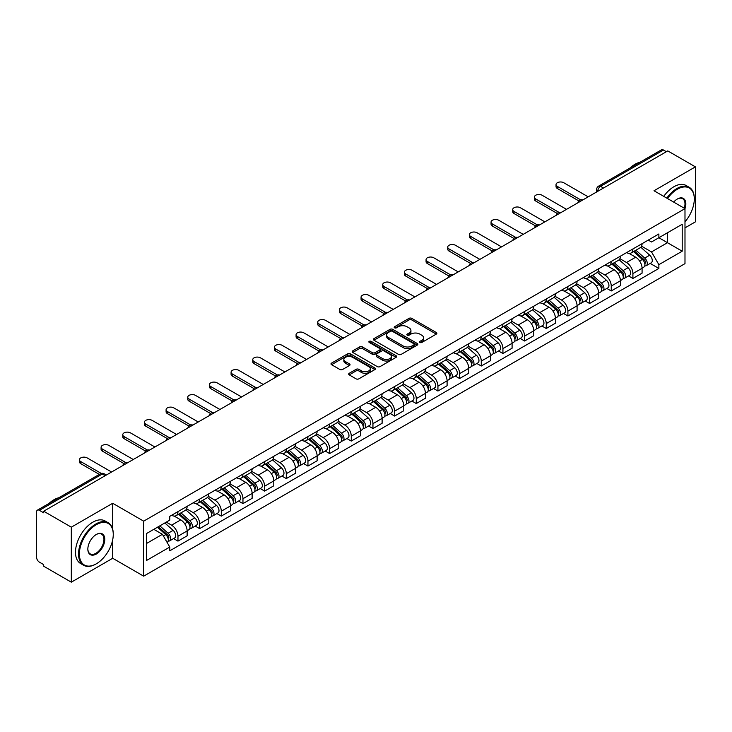 <?xml version="1.0" encoding="UTF-8"?>
<svg xmlns="http://www.w3.org/2000/svg" width="732" height="732" viewBox="0 0 732 732"><rect width="100%" height="100%" fill="white"/><g stroke="black" fill="none" stroke-linecap="round" stroke-linejoin="round"><path stroke-width="1.1" d="M419.921 342.466A1.345 0.778 0 0 0 421.833 342.466L436.309 334.103A1.931 1.116 0 0 0 436.876 333.316A1.931 1.116 0 0 0 436.309 332.529L411.777 318.365A1.931 1.116 0 0 0 409.051 318.365L394.566 326.728A1.345 0.778 0 0 0 394.173 327.277A1.345 0.778 0 0 0 394.566 327.826A1.345 0.778 0 0 0 396.479 327.826L398.345 326.747A6.167 3.559 0 0 1 407.074 326.747L409.115 327.927A6.167 3.559 0 0 1 410.927 330.443A6.167 3.559 0 0 1 409.115 332.969L407.248 334.048A1.345 0.778 0 0 0 406.846 334.597A1.345 0.778 0 0 0 407.248 335.146A1.345 0.778 0 0 0 409.151 335.146L411.027 334.067A6.167 3.559 0 0 1 419.747 334.067L421.797 335.247A6.167 3.559 0 0 1 423.599 337.763A6.167 3.559 0 0 1 421.797 340.288L419.921 341.368A1.345 0.778 0 0 0 419.528 341.917A1.345 0.778 0 0 0 419.921 342.466L419.921 341.368M349.21 373.302A1.931 1.116 0 0 0 348.642 374.089A1.931 1.116 0 0 0 349.21 374.875L356.091 378.847A1.931 1.116 0 0 0 358.817 378.847L374.903 369.559A1.931 1.116 0 0 0 375.47 368.772A1.931 1.116 0 0 0 374.903 367.986L350.372 353.821A1.931 1.116 0 0 0 347.645 353.821L331.559 363.109A1.931 1.116 0 0 0 330.992 363.896A1.931 1.116 0 0 0 331.559 364.682L339.877 369.477A1.931 1.116 0 0 0 342.594 369.477L349.484 365.506A1.931 1.116 0 0 0 350.042 364.719A1.931 1.116 0 0 0 349.484 363.932L345.358 361.553A5.161 2.974 0 0 1 343.848 359.449A5.161 2.974 0 0 1 347.032 356.694A5.161 2.974 0 0 1 352.65 357.344L368.8 366.668A5.161 2.974 0 0 1 370.319 368.772A5.161 2.974 0 0 1 367.135 371.527A5.161 2.974 0 0 1 361.507 370.877L358.817 369.321A1.931 1.116 0 0 0 356.091 369.321L349.21 373.302L349.21 374.875M143.673 521.157L112.701 503.277L71.315 527.168L43.682 511.22L667.767 150.902L695.4 166.859L654.015 190.75L684.987 208.629L143.673 521.157L143.673 576.157L684.987 263.63L684.987 208.629A11.977 6.917 -60 0 0 677.347 199.013L677.347 199.013A11.977 6.917 -60 0 0 673.669 202.096M398.483 354.37A1.931 1.116 0 0 0 401.209 354.37L417.295 345.083A1.931 1.116 0 0 0 417.862 344.296A1.931 1.116 0 0 0 417.295 343.509L392.764 329.345A1.931 1.116 0 0 0 390.037 329.345L373.951 338.632A1.931 1.116 0 0 0 373.384 339.419A1.931 1.116 0 0 0 373.951 340.206L398.483 354.37M369.788 342.759A1.345 0.778 0 0 1 371.151 342.951L371.151 341.35L396.103 355.752A1.931 1.116 0 0 1 396.662 356.539A1.931 1.116 0 0 1 396.103 357.326L380.018 366.613A1.931 1.116 0 0 1 377.291 366.613L352.751 352.44L352.751 350.866A1.931 1.116 0 0 0 352.193 351.653A1.931 1.116 0 0 0 352.751 352.44M352.751 350.866L359.641 346.895A1.931 1.116 0 0 1 362.367 346.895L372.313 352.641A1.931 1.116 0 0 0 375.04 352.641L379.606 350.006A1.931 1.116 0 0 0 380.173 349.219A1.931 1.116 0 0 0 379.606 348.432L369.248 342.448A1.345 0.778 0 0 1 368.855 341.899A1.345 0.778 0 0 1 369.687 341.176A1.345 0.778 0 0 1 371.151 341.35M71.315 527.168L71.315 582.169L43.682 566.22L43.682 564.61L39.382 562.13A3.925 2.269 -120 0 1 36.6 557.317L36.6 511.933A3.925 2.269 -120 0 1 37.414 510.14L100.321 473.824A3.925 2.269 60 0 1 102.288 474.016L39.382 510.332A3.925 2.269 -120 0 0 37.414 510.14M684.987 227.872L695.4 221.86L695.4 166.859M71.315 582.169L112.701 558.278L143.673 576.157M43.682 511.22L43.682 512.821L39.382 510.332M603.47 188.023L600.551 186.34A3.925 2.269 60 0 0 598.584 186.148L661.499 149.831A3.925 2.269 60 0 1 663.457 150.023L600.551 186.34A3.925 2.269 120 0 0 597.779 191.153L597.779 191.317M666.376 151.707L663.457 150.023M632.906 248.962A9.031 5.216 60 0 1 631.039 253.016L640.207 247.727A9.031 5.216 -120 0 0 642.074 243.665M619.903 258.689L626.519 262.513A9.031 5.216 60 0 1 632.906 273.576L642.074 268.287A9.031 5.216 -120 0 0 635.687 257.216L629.127 253.428M642.074 268.287L642.074 273.173L632.906 278.462L628.514 275.927M631.039 253.016A9.031 5.216 60 0 1 626.592 252.604M632.906 273.576L632.906 278.462M611.247 261.47A9.031 5.216 60 0 1 609.372 265.524L618.54 260.235A9.031 5.216 -120 0 0 620.407 256.173M606.846 288.435L611.247 290.97L620.407 285.681L620.407 280.786A9.031 5.216 -120 0 0 614.02 269.724L607.459 265.936M609.372 265.524A9.031 5.216 60 0 1 604.925 265.112M598.236 271.197L604.861 275.022A9.031 5.216 60 0 1 611.247 286.084L611.247 290.97M589.58 273.978A9.031 5.216 60 0 1 587.714 278.032L596.873 272.743A9.031 5.216 -120 0 0 598.749 268.681M585.188 300.943L589.58 303.478L598.749 298.189L598.749 293.294A9.031 5.216 -120 0 0 592.362 282.232L585.801 278.444M587.714 278.032A9.031 5.216 60 0 1 583.267 277.62M576.569 283.705L583.194 287.52A9.031 5.216 60 0 1 589.58 298.592L589.58 303.478M567.913 286.487A9.031 5.216 60 0 1 566.046 290.54L575.215 285.242A9.031 5.216 -120 0 0 577.081 281.189M563.521 313.452L567.913 315.986L577.081 310.697L577.081 305.802A9.031 5.216 -120 0 0 570.695 294.74L564.134 290.952M566.046 290.54A9.031 5.216 60 0 1 561.6 290.128M554.911 296.213L561.526 300.029A9.031 5.216 60 0 1 567.913 311.1L567.913 315.986M546.255 298.985A9.031 5.216 60 0 1 544.379 303.048L553.548 297.75A9.031 5.216 -120 0 0 555.414 293.697M541.863 325.96L546.255 328.494L555.423 323.205L555.423 318.31A9.031 5.216 -120 0 0 549.027 307.248L542.467 303.46M544.379 303.048A9.031 5.216 60 0 1 539.932 302.636M533.244 308.721L539.868 312.537A9.031 5.216 60 0 1 546.255 323.608L546.255 328.494M524.588 311.493A9.031 5.216 60 0 1 522.721 315.556L531.88 310.258A9.031 5.216 -120 0 0 533.756 306.205M520.196 338.468L524.588 341.002L533.756 335.714L533.756 330.818A9.031 5.216 -120 0 0 527.369 319.756L520.809 315.968M522.721 315.556A9.031 5.216 60 0 1 518.274 315.144M511.586 321.229L518.201 325.045A9.031 5.216 60 0 1 524.588 336.116L524.588 341.002M502.93 324.002A9.031 5.216 60 0 1 501.054 328.064L510.222 322.766A9.031 5.216 -120 0 0 512.089 318.713M498.529 350.976L502.93 353.51L512.089 348.222L512.089 343.326A9.031 5.216 -120 0 0 505.702 332.264L499.142 328.476M501.054 328.064A9.031 5.216 60 0 1 496.607 327.652M489.918 333.737L496.534 337.553A9.031 5.216 60 0 1 502.93 348.615L502.93 353.51M481.263 336.51A9.031 5.216 60 0 1 479.387 340.572L488.555 335.274A9.031 5.216 -120 0 0 490.431 331.221M476.871 363.484L481.263 366.018L490.431 360.73L490.431 355.834A9.031 5.216 -120 0 0 484.044 344.772L477.484 340.984M479.387 340.572A9.031 5.216 60 0 1 474.94 340.16M468.251 346.236L474.876 350.061A9.031 5.216 60 0 1 481.263 361.123L481.263 366.018M459.595 349.018A9.031 5.216 60 0 1 457.729 353.071L466.897 347.782A9.031 5.216 -120 0 0 468.764 343.729M455.203 375.992L459.595 378.526L468.764 373.238L468.764 368.342A9.031 5.216 -120 0 0 462.377 357.28L455.816 353.492M457.729 353.071A9.031 5.216 60 0 1 453.282 352.668M446.593 358.744L453.209 362.569A9.031 5.216 60 0 1 459.595 373.631L459.595 378.526M437.937 361.526A9.031 5.216 60 0 1 436.062 365.579L445.23 360.29A9.031 5.216 -120 0 0 447.096 356.237M433.536 388.491L437.937 391.034L447.096 385.737L447.096 380.85A9.031 5.216 -120 0 0 440.71 369.788L434.149 366M436.062 365.579A9.031 5.216 60 0 1 431.615 365.177M424.926 371.252L431.551 375.077A9.031 5.216 60 0 1 437.937 386.139L437.937 391.034M416.27 374.034A9.031 5.216 60 0 1 414.404 378.087L423.563 372.798A9.031 5.216 -120 0 0 425.438 368.745M411.878 400.999L416.27 403.542L425.438 398.245L425.438 393.358A9.031 5.216 -120 0 0 419.052 382.296L412.491 378.508M414.404 378.087A9.031 5.216 60 0 1 409.957 377.685M403.259 383.76L409.883 387.585A9.031 5.216 60 0 1 416.27 398.647L416.27 403.542M394.603 386.542A9.031 5.216 60 0 1 392.736 390.595L401.905 385.307A9.031 5.216 -120 0 0 403.771 381.253M390.211 413.507L394.603 416.05L403.771 410.753L403.771 405.867A9.031 5.216 -120 0 0 397.385 394.804L390.824 391.016M392.736 390.595A9.031 5.216 60 0 1 388.289 390.193M381.601 396.268L388.216 400.093A9.031 5.216 60 0 1 394.603 411.155L394.603 416.05M372.945 399.05A9.031 5.216 60 0 1 371.069 403.103L380.237 397.815A9.031 5.216 -120 0 0 382.104 393.761M368.553 426.015L372.945 428.559L382.113 423.261L382.113 418.375A9.031 5.216 -120 0 0 375.717 407.312L369.157 403.524M371.069 403.103A9.031 5.216 60 0 1 366.622 402.701M359.934 408.776L366.558 412.601A9.031 5.216 60 0 1 372.945 423.663L372.945 428.559M351.278 411.558A9.031 5.216 60 0 1 349.411 415.611L358.57 410.323A9.031 5.216 -120 0 0 360.446 406.269M346.886 438.523L351.278 441.057L360.446 435.769L360.446 430.883A9.031 5.216 -120 0 0 354.059 419.811L347.499 416.032M349.411 415.611A9.031 5.216 60 0 1 344.964 415.209M338.276 421.284L344.891 425.109A9.031 5.216 60 0 1 351.278 436.171L351.278 441.057M329.62 424.066A9.031 5.216 60 0 1 327.744 428.119L336.912 422.831A9.031 5.216 -120 0 0 338.779 418.777M325.218 451.031L329.62 453.565L338.779 448.277L338.779 443.391A9.031 5.216 -120 0 0 332.392 432.319L325.832 428.531M327.744 428.119A9.031 5.216 60 0 1 323.297 427.708M316.608 433.792L323.224 437.617A9.031 5.216 60 0 1 329.62 448.679L329.62 453.565M307.952 436.574A9.031 5.216 60 0 1 306.086 440.627L315.245 435.339A9.031 5.216 -120 0 0 317.121 431.276M303.56 463.539L307.952 466.074L317.121 460.785L317.121 455.899A9.031 5.216 -120 0 0 310.734 444.827L304.173 441.039M306.086 440.627A9.031 5.216 60 0 1 301.63 440.216M294.941 446.3L301.566 450.125A9.031 5.216 60 0 1 307.952 461.187L307.952 466.074M286.285 449.082A9.031 5.216 60 0 1 284.419 453.135L293.587 447.847A9.031 5.216 -120 0 0 295.453 443.784M281.893 476.047L286.285 478.582L295.453 473.293L295.453 468.398A9.031 5.216 -120 0 0 289.067 457.335L282.506 453.547M284.419 453.135A9.031 5.216 60 0 1 279.972 452.724M273.283 458.808L279.899 462.633A9.031 5.216 60 0 1 286.285 473.696L286.285 478.582M264.627 461.59A9.031 5.216 60 0 1 262.751 465.644L271.92 460.355A9.031 5.216 -120 0 0 273.786 456.292M260.226 488.555L264.627 491.09L273.786 485.801L273.786 480.906A9.031 5.216 -120 0 0 267.4 469.843L260.839 466.055M262.751 465.644A9.031 5.216 60 0 1 258.305 465.232M251.616 471.317L258.24 475.132A9.031 5.216 60 0 1 264.627 486.204L264.627 491.09M242.96 474.098A9.031 5.216 60 0 1 241.093 478.152L250.252 472.854A9.031 5.216 -120 0 0 252.128 468.8M238.568 501.063L242.96 503.598L252.128 498.309L252.128 493.414A9.031 5.216 -120 0 0 245.742 482.351L239.181 478.563M241.093 478.152A9.031 5.216 60 0 1 236.646 477.74M229.958 483.825L236.573 487.64A9.031 5.216 60 0 1 242.96 498.712L242.96 503.598M221.293 486.606A9.031 5.216 60 0 1 219.426 490.66L228.594 485.362A9.031 5.216 -120 0 0 230.461 481.308M216.901 513.571L221.293 516.106L230.461 510.817L230.461 505.922A9.031 5.216 -120 0 0 224.074 494.859L217.514 491.071M219.426 490.66A9.031 5.216 60 0 1 214.979 490.248M208.291 496.333L214.906 500.148A9.031 5.216 60 0 1 221.293 511.22L221.293 516.106M199.635 499.105A9.031 5.216 60 0 1 197.759 503.168L206.927 497.87A9.031 5.216 -120 0 0 208.803 493.816M195.243 526.079L199.635 528.614L208.803 523.325L208.803 518.43A9.031 5.216 -120 0 0 202.407 507.368L195.847 503.579M197.759 503.168A9.031 5.216 60 0 1 193.312 502.756M186.623 508.841L193.248 512.656A9.031 5.216 60 0 1 199.635 523.728L199.635 528.614M177.968 511.613A9.031 5.216 60 0 1 176.101 515.676L185.26 510.378A9.031 5.216 -120 0 0 187.136 506.324M173.576 538.587L177.968 541.122L187.136 535.833L187.136 530.938A9.031 5.216 -120 0 0 180.749 519.876L174.189 516.087M176.101 515.676A9.031 5.216 60 0 1 171.654 515.264M166.301 522.117L171.581 525.164A9.031 5.216 60 0 1 177.968 536.227L177.968 541.122M648.25 240.105L651.517 241.981L682.206 224.267L667.483 232.767L667.483 242.704L651.517 251.927L641.561 246.181M146.446 543.528L162.412 534.305L169.778 547.051L146.446 560.52L146.446 533.582L169.778 520.113L169.778 516.344L658.873 233.965L658.873 237.735L682.206 251.204L658.873 264.673L651.517 251.927M682.206 224.267L682.206 251.204M169.778 547.051L169.778 550.821L658.873 268.443L658.873 264.673M112.701 503.277L112.701 529.273M112.701 539.759L112.701 558.278M162.412 534.305L153.802 529.337M650.181 263.419L658.873 268.443M420.461 342.658L421.797 341.89A6.167 3.559 0 0 0 423.599 339.373L423.599 337.763M410.927 330.443L410.927 332.053A6.167 3.559 0 0 1 409.115 334.57L407.779 335.338M436.29 334.121L411.777 319.966A1.931 1.116 0 0 0 409.051 319.966L395.106 328.018M417.295 343.509L417.295 345.083L392.764 330.946A1.931 1.116 0 0 0 390.037 330.946L373.979 340.224M413.891 344.845A1.345 0.778 0 0 0 414.285 344.296A1.345 0.778 0 0 0 413.891 343.747L392.352 331.312A1.345 0.778 0 0 0 390.44 331.312L388.463 332.456A6.167 3.559 0 0 0 386.661 334.972A6.167 3.559 0 0 0 388.463 337.489L403.186 345.989A6.167 3.559 0 0 0 411.915 345.989L413.891 344.845L413.891 346.456A1.345 0.778 0 0 0 414.285 345.897L414.285 344.296M386.661 334.972L386.661 336.574A6.167 3.559 0 0 0 388.463 339.09L388.463 337.489M413.891 346.456L411.915 347.59A6.167 3.559 0 0 1 403.186 347.59L388.463 339.09M352.778 352.458L359.641 348.496L359.641 346.895M380.173 349.219L380.173 350.82A1.931 1.116 0 0 1 379.606 351.607L375.04 354.242A1.931 1.116 0 0 1 372.313 354.242L362.367 348.496A1.931 1.116 0 0 0 359.641 348.496M371.151 342.951L396.076 357.335M382.644 358.598A5.161 2.974 0 0 0 388.262 359.247A5.161 2.974 0 0 0 391.446 356.493A5.161 2.974 0 0 0 389.936 354.389L384.245 351.104A1.931 1.116 0 0 0 381.518 351.104L376.953 353.739A1.931 1.116 0 0 0 376.385 354.526A1.931 1.116 0 0 0 376.953 355.313L382.644 358.598L382.644 360.208A5.161 2.974 0 0 0 388.262 360.849A5.161 2.974 0 0 0 391.446 358.104L391.446 356.493M376.385 354.526L376.385 356.136A1.931 1.116 0 0 0 376.953 356.923L376.953 355.313M382.644 360.208L376.953 356.923M370.319 368.772L370.319 370.374A5.161 2.974 0 0 1 367.135 373.128A5.161 2.974 0 0 1 361.507 372.478L358.817 370.932A1.931 1.116 0 0 0 356.091 370.932L349.237 374.885M343.848 359.449L343.848 361.05A5.161 2.974 0 0 0 345.358 363.154L345.358 361.553M349.457 365.524L345.358 363.154M374.875 369.578L350.372 355.423A1.931 1.116 0 0 0 347.645 355.423L331.587 364.692M633.537 251.57L642.367 259.448A4.914 2.837 60 0 1 643.904 267.043L642.074 268.104M633.766 251.781L637.92 254.178M634.424 251.058L644.252 259.823A2.361 1.363 60 0 1 644.993 263.465A2.361 1.363 60 0 1 644.773 263.557M635.898 250.207L644.727 258.085A4.914 2.837 60 0 1 646.264 265.679A4.914 2.837 60 0 1 644.782 265.835M640.82 247.251L649.723 255.203A4.914 2.837 60 0 1 651.26 262.797L646.264 265.679M578.856 200.916L557.363 188.508A4.52 2.608 180 0 1 556.036 186.66L556.036 184.583A4.52 2.608 -0 0 0 557.363 186.422L580.65 199.863M588.189 196.844L563.75 182.735A4.52 2.608 -0 0 0 558.827 182.167A4.52 2.608 -0 0 0 556.036 184.583M611.87 264.078L620.699 271.956A4.914 2.837 60 0 1 622.237 279.551L620.407 280.612M612.108 264.289L616.262 266.686M612.757 263.566L622.584 272.331A2.361 1.363 60 0 1 623.325 275.973A2.361 1.363 60 0 1 623.106 276.065M614.23 262.715L623.06 270.593A4.914 2.837 60 0 1 624.597 278.187A4.914 2.837 60 0 1 623.115 278.343M619.153 259.759L628.056 267.711A4.914 2.837 60 0 1 629.602 275.305L624.597 278.187M590.212 276.586L599.032 284.464A4.914 2.837 60 0 1 600.579 292.059L598.749 293.111M590.44 276.797L594.594 279.194M591.099 276.074L600.917 284.84A2.361 1.363 60 0 1 601.658 288.481A2.361 1.363 60 0 1 601.448 288.573M592.572 275.223L601.393 283.101A4.914 2.837 60 0 1 602.939 290.695A4.914 2.837 60 0 1 601.457 290.851M597.486 272.267L606.398 280.219A4.914 2.837 60 0 1 607.935 287.804L602.939 290.695M568.544 289.094L577.374 296.972A4.914 2.837 60 0 1 578.911 304.567L577.081 305.619M568.773 289.305L572.936 291.702M569.432 288.582L579.259 297.348A2.361 1.363 60 0 1 580 300.989A2.361 1.363 60 0 1 579.781 301.081M570.905 287.731L579.735 295.609A4.914 2.837 60 0 1 581.272 303.204A4.914 2.837 60 0 1 579.79 303.359M575.828 284.775L584.731 292.727A4.914 2.837 60 0 1 586.277 300.312L581.272 303.204M557.189 213.424L535.696 201.016A4.52 2.608 180 0 1 534.378 199.168L534.378 197.082A4.52 2.608 -0 0 0 535.696 198.93L558.983 212.371M566.531 209.352L542.092 195.243A4.52 2.608 -0 0 0 537.169 194.675A4.52 2.608 -0 0 0 534.378 197.082M535.531 225.932L514.038 213.524A4.52 2.608 180 0 1 512.711 211.676L512.711 209.59A4.52 2.608 -0 0 0 514.038 211.438L537.325 224.88M544.864 221.86L520.425 207.751A4.52 2.608 -0 0 0 515.502 207.183A4.52 2.608 -0 0 0 512.711 209.59M513.864 238.44L492.371 226.032A4.52 2.608 180 0 1 491.053 224.184L491.053 222.098A4.52 2.608 -0 0 0 492.371 223.946L515.657 237.388M523.197 234.368L498.757 220.259A4.52 2.608 -0 0 0 493.835 219.691A4.52 2.608 -0 0 0 491.053 222.098M684.987 221.842A23.964 13.835 120 0 0 694.293 199.013A23.964 13.835 120 0 0 677.347 189.231A23.964 13.835 120 0 0 667.511 198.546M666.797 198.134A24.549 14.173 -60 0 1 676.926 188.508A24.549 14.173 -60 0 1 689.205 187.291A24.549 14.173 -60 0 1 694.293 198.528A24.549 14.173 -60 0 1 694.284 198.775M684.246 208.208A11.392 6.579 120 0 0 682.627 198.683A11.392 6.579 120 0 0 677.137 199.131M630.032 167.994A24.549 14.173 -60 0 1 634.992 164.297A24.549 14.173 -60 0 1 639.951 162.266M663.741 196.368A24.549 14.173 -60 0 1 673.879 186.742A24.549 14.173 -60 0 1 686.149 185.525L689.205 187.291M95.901 564.052L96.313 563.814A23.964 13.835 120 0 0 113.259 534.47A23.964 13.835 120 0 0 96.313 524.688A23.964 13.835 120 0 0 79.376 554.033A23.964 13.835 120 0 0 96.313 563.814L95.901 564.052A24.549 14.173 -60 0 1 83.622 565.269A24.549 14.173 -60 0 1 79.861 545.596A24.549 14.173 -60 0 1 95.901 523.966A24.549 14.173 -60 0 1 108.171 522.749A24.549 14.173 -60 0 1 113.259 533.985A24.549 14.173 -60 0 1 113.259 534.232M96.313 534.47L96.313 534.47A11.977 6.917 -60 0 1 104.786 539.356A11.977 6.917 -60 0 1 96.313 554.033A11.977 6.917 -60 0 1 87.84 549.137A11.977 6.917 -60 0 1 96.313 534.47L96.313 534.47M87.849 548.89A11.392 6.579 120 0 0 90.201 553.877A11.392 6.579 120 0 0 95.901 553.31A11.392 6.579 120 0 0 103.34 543.272A11.392 6.579 120 0 0 101.592 534.14A11.392 6.579 120 0 0 96.102 534.589M48.998 503.451A24.549 14.173 -60 0 1 53.958 499.755A24.549 14.173 -60 0 1 58.917 497.723M83.622 565.269L80.566 563.503A24.549 14.173 -60 0 1 76.805 543.83A24.549 14.173 -60 0 1 92.845 522.2A24.549 14.173 -60 0 1 105.115 520.983L108.171 522.749M546.877 301.602L555.707 309.48A4.914 2.837 60 0 1 557.253 317.075L555.414 318.127M547.115 301.813L551.269 304.21M547.774 301.09L557.592 309.856A2.361 1.363 60 0 1 558.333 313.497A2.361 1.363 60 0 1 558.123 313.58M549.238 300.239L558.068 308.117A4.914 2.837 60 0 1 559.614 315.712A4.914 2.837 60 0 1 558.123 315.867M554.161 297.284L563.064 305.235A4.914 2.837 60 0 1 564.61 312.82L559.614 315.712M525.219 314.11L534.04 321.988A4.914 2.837 60 0 1 535.586 329.583L533.756 330.635M525.448 314.321L529.602 316.718M526.107 313.598L535.934 322.364A2.361 1.363 60 0 1 536.666 326.005A2.361 1.363 60 0 1 536.455 326.088M527.58 312.747L536.4 320.625A4.914 2.837 60 0 1 537.947 328.22A4.914 2.837 60 0 1 536.464 328.375M532.503 309.792L541.406 317.743A4.914 2.837 60 0 1 542.943 325.328L537.947 328.22M492.197 250.948L470.713 238.541A4.52 2.608 180 0 1 469.386 236.692L469.386 234.606A4.52 2.608 -0 0 0 470.713 236.454L493.99 249.896M501.539 246.876L477.099 232.767A4.52 2.608 -0 0 0 472.177 232.2A4.52 2.608 -0 0 0 469.386 234.606M470.539 263.456L449.045 251.049A4.52 2.608 180 0 1 447.719 249.2L447.719 247.114A4.52 2.608 -0 0 0 449.045 248.962L472.332 262.404M479.872 259.384L455.432 245.275A4.52 2.608 -0 0 0 450.509 244.708A4.52 2.608 -0 0 0 447.719 247.114M503.552 326.618L512.382 334.497A4.914 2.837 60 0 1 513.919 342.091L512.089 343.143M503.79 326.829L507.944 329.226M504.439 326.106L514.267 334.872A2.361 1.363 60 0 1 515.008 338.513A2.361 1.363 60 0 1 514.788 338.596M505.913 325.255L514.742 333.133A4.914 2.837 60 0 1 516.28 340.728A4.914 2.837 60 0 1 514.797 340.883M510.835 322.3L519.738 330.242A4.914 2.837 60 0 1 521.285 337.836L516.28 340.728M481.885 339.126L490.714 347.005A4.914 2.837 60 0 1 492.261 354.599L490.422 355.651M482.123 339.337L486.277 341.734M482.781 338.614L492.599 347.38A2.361 1.363 60 0 1 493.341 351.021A2.361 1.363 60 0 1 493.13 351.104M484.245 337.763L493.075 345.641A4.914 2.837 60 0 1 494.622 353.236A4.914 2.837 60 0 1 493.139 353.391M489.168 334.808L498.08 342.75A4.914 2.837 60 0 1 499.617 350.344L494.622 353.236M460.227 351.635L469.056 359.513A4.914 2.837 60 0 1 470.594 367.098L468.764 368.159M460.455 351.845L464.61 354.242M461.114 351.122L470.941 359.888A2.361 1.363 60 0 1 471.683 363.53A2.361 1.363 60 0 1 471.463 363.612M462.587 350.271L471.417 358.149A4.914 2.837 60 0 1 472.954 365.744A4.914 2.837 60 0 1 471.472 365.899M467.51 347.316L476.413 355.258A4.914 2.837 60 0 1 477.95 362.852L472.954 365.744M438.56 364.143L447.389 372.021A4.914 2.837 60 0 1 448.926 379.606L447.096 380.667M438.797 364.353L442.952 366.75M439.456 363.63L449.274 372.396A2.361 1.363 60 0 1 450.015 376.038A2.361 1.363 60 0 1 449.796 376.12M440.92 362.779L449.75 370.657A4.914 2.837 60 0 1 451.287 378.243A4.914 2.837 60 0 1 449.805 378.407M445.843 359.824L454.746 367.766A4.914 2.837 60 0 1 456.292 375.36L451.287 378.243M416.901 376.651L425.722 384.529A4.914 2.837 60 0 1 427.268 392.114L425.438 393.175M417.13 376.861L421.284 379.258M417.789 376.138L427.607 384.895A2.361 1.363 60 0 1 428.348 388.546A2.361 1.363 60 0 1 428.138 388.628M419.262 375.287L428.083 383.165A4.914 2.837 60 0 1 429.629 390.751A4.914 2.837 60 0 1 428.147 390.915M424.185 372.332L433.088 380.274A4.914 2.837 60 0 1 434.625 387.868L429.629 390.751M395.234 389.159L404.064 397.037A4.914 2.837 60 0 1 405.601 404.622L403.771 405.684M395.463 389.36L399.626 391.766M396.122 388.637L405.949 397.403A2.361 1.363 60 0 1 406.69 401.054A2.361 1.363 60 0 1 406.47 401.136M397.595 387.795L406.425 395.673A4.914 2.837 60 0 1 407.962 403.259A4.914 2.837 60 0 1 406.48 403.423M402.518 384.84L411.421 392.782A4.914 2.837 60 0 1 412.967 400.377L407.962 403.259M373.567 401.667L382.397 409.536A4.914 2.837 60 0 1 383.943 417.13L382.104 418.192M373.805 401.868L377.959 404.274M374.464 401.145L384.282 409.911A2.361 1.363 60 0 1 385.023 413.562A2.361 1.363 60 0 1 384.812 413.644M375.928 400.303L384.757 408.182A4.914 2.837 60 0 1 386.304 415.767A4.914 2.837 60 0 1 384.812 415.922M380.85 397.348L389.753 405.29A4.914 2.837 60 0 1 391.3 412.885L386.304 415.767M351.909 414.175L360.73 422.044A4.914 2.837 60 0 1 362.276 429.638L360.446 430.7M352.138 414.376L356.292 416.783M352.797 413.653L362.624 422.419A2.361 1.363 60 0 1 363.356 426.07A2.361 1.363 60 0 1 363.145 426.152M354.27 412.811L363.09 420.68A4.914 2.837 60 0 1 364.637 428.275A4.914 2.837 60 0 1 363.154 428.43M359.192 409.856L368.095 417.798A4.914 2.837 60 0 1 369.633 425.393L364.637 428.275M448.872 275.964L427.378 263.547A4.52 2.608 180 0 1 426.061 261.708L426.061 259.622A4.52 2.608 -0 0 0 427.378 261.47L450.665 274.912M458.214 271.892L433.765 257.783A4.52 2.608 -0 0 0 428.842 257.216A4.52 2.608 -0 0 0 426.061 259.622M427.214 288.472L405.72 276.055A4.52 2.608 180 0 1 404.393 274.216L404.393 272.13A4.52 2.608 -0 0 0 405.72 273.978L429.007 287.42M436.547 284.4L412.107 270.291A4.52 2.608 -0 0 0 407.184 269.724A4.52 2.608 -0 0 0 404.393 272.13M405.546 300.971L384.053 288.564A4.52 2.608 180 0 1 382.726 286.724L382.726 284.638A4.52 2.608 -0 0 0 384.053 286.487L407.34 299.928M414.879 296.908L390.44 282.79A4.52 2.608 -0 0 0 385.517 282.232A4.52 2.608 -0 0 0 382.726 284.638M383.879 313.479L362.386 301.072A4.52 2.608 180 0 1 361.068 299.232L361.068 297.146A4.52 2.608 -0 0 0 362.386 298.985L385.673 312.436M393.221 309.416L368.782 295.298A4.52 2.608 -0 0 0 363.859 294.74A4.52 2.608 -0 0 0 361.068 297.146M362.221 325.987L340.728 313.58A4.52 2.608 180 0 1 339.401 311.74L339.401 309.654A4.52 2.608 -0 0 0 340.728 311.493L364.014 324.944M371.554 321.924L347.114 307.806A4.52 2.608 -0 0 0 342.192 307.248A4.52 2.608 -0 0 0 339.401 309.654M340.554 338.495L319.06 326.088A4.52 2.608 180 0 1 317.743 324.249L317.743 322.162A4.52 2.608 -0 0 0 319.06 324.002L342.347 337.452M349.887 334.423L325.447 320.314A4.52 2.608 -0 0 0 320.525 319.747A4.52 2.608 -0 0 0 317.743 322.162M318.887 351.003L297.402 338.596A4.52 2.608 180 0 1 296.076 336.757L296.076 334.67A4.52 2.608 -0 0 0 297.402 336.51L320.68 349.96M328.229 346.931L303.789 332.822A4.52 2.608 -0 0 0 298.866 332.255A4.52 2.608 -0 0 0 296.076 334.67M297.229 363.511L275.735 351.104A4.52 2.608 180 0 1 274.409 349.265L274.409 347.178A4.52 2.608 -0 0 0 275.735 349.018L299.022 362.459M306.562 359.439L282.122 345.33A4.52 2.608 -0 0 0 277.199 344.763A4.52 2.608 -0 0 0 274.409 347.178M330.242 426.674L339.072 434.552A4.914 2.837 60 0 1 340.609 442.146L338.779 443.208M330.48 426.884L334.634 429.281M331.129 426.161L340.956 434.927A2.361 1.363 60 0 1 341.698 438.569A2.361 1.363 60 0 1 341.478 438.66M332.603 425.31L341.432 433.188A4.914 2.837 60 0 1 342.969 440.783A4.914 2.837 60 0 1 341.487 440.938M337.525 422.364L346.428 430.306A4.914 2.837 60 0 1 347.975 437.901L342.969 440.783M308.575 439.182L317.404 447.06A4.914 2.837 60 0 1 318.951 454.654L317.112 455.716M308.812 439.392L312.967 441.789M309.471 438.669L319.289 447.435A2.361 1.363 60 0 1 320.03 451.077A2.361 1.363 60 0 1 319.82 451.168M310.935 437.818L319.765 445.697A4.914 2.837 60 0 1 321.311 453.291A4.914 2.837 60 0 1 319.829 453.447M315.858 434.863L324.77 442.814A4.914 2.837 60 0 1 326.307 450.409L321.311 453.291M286.917 451.69L295.746 459.568A4.914 2.837 60 0 1 297.284 467.162L295.453 468.224M287.145 451.9L291.309 454.298M287.804 451.177L297.631 459.943A2.361 1.363 60 0 1 298.372 463.585A2.361 1.363 60 0 1 298.153 463.676M289.277 450.326L298.107 458.205A4.914 2.837 60 0 1 299.644 465.799A4.914 2.837 60 0 1 298.162 465.955M294.2 447.371L303.103 455.322A4.914 2.837 60 0 1 304.64 462.917L299.644 465.799M265.249 464.198L274.079 472.076A4.914 2.837 60 0 1 275.616 479.67L273.786 480.723M265.487 464.408L269.641 466.806M266.146 463.685L275.964 472.451A2.361 1.363 60 0 1 276.705 476.093A2.361 1.363 60 0 1 276.486 476.184M267.61 462.834L276.44 470.713A4.914 2.837 60 0 1 277.977 478.307A4.914 2.837 60 0 1 276.495 478.463M272.533 459.879L281.436 467.83A4.914 2.837 60 0 1 282.982 475.416L277.977 478.307M243.591 476.706L252.412 484.584A4.914 2.837 60 0 1 253.958 492.178L252.128 493.231M243.82 476.916L247.974 479.314M244.479 476.193L254.297 484.959A2.361 1.363 60 0 1 255.038 488.601A2.361 1.363 60 0 1 254.828 488.692M245.952 475.343L254.773 483.221A4.914 2.837 60 0 1 256.319 490.815A4.914 2.837 60 0 1 254.837 490.971M250.875 472.387L259.778 480.338A4.914 2.837 60 0 1 261.315 487.924L256.319 490.815M221.924 489.214L230.754 497.092A4.914 2.837 60 0 1 232.291 504.687L230.461 505.739M222.162 489.424L226.316 491.822M222.812 488.702L232.639 497.467A2.361 1.363 60 0 1 233.38 501.109A2.361 1.363 60 0 1 233.16 501.191M224.285 487.851L233.115 495.729A4.914 2.837 60 0 1 234.652 503.323A4.914 2.837 60 0 1 233.169 503.479M229.208 484.895L238.11 492.846A4.914 2.837 60 0 1 239.657 500.432L234.652 503.323M275.561 376.019L254.068 363.612A4.52 2.608 180 0 1 252.75 361.764L252.75 359.687A4.52 2.608 -0 0 0 254.068 361.526L277.355 374.967M284.904 371.947L260.455 357.838A4.52 2.608 -0 0 0 255.532 357.271A4.52 2.608 -0 0 0 252.75 359.687M253.903 388.527L232.41 376.12A4.52 2.608 180 0 1 231.083 374.272L231.083 372.195A4.52 2.608 -0 0 0 232.41 374.034L255.697 387.475M263.236 384.456L238.797 370.346A4.52 2.608 -0 0 0 233.874 369.779A4.52 2.608 -0 0 0 231.083 372.195M232.236 401.035L210.743 388.628A4.52 2.608 180 0 1 209.416 386.78L209.416 384.693A4.52 2.608 -0 0 0 210.743 386.542L234.03 399.983M241.569 396.964L217.13 382.854A4.52 2.608 -0 0 0 212.207 382.287A4.52 2.608 -0 0 0 209.416 384.693M210.569 413.543L189.076 401.136A4.52 2.608 180 0 1 187.758 399.288L187.758 397.202A4.52 2.608 -0 0 0 189.076 399.05L212.362 412.491M219.911 409.472L195.471 395.362A4.52 2.608 -0 0 0 190.549 394.795A4.52 2.608 -0 0 0 187.758 397.202M188.911 426.051L167.418 413.644A4.52 2.608 180 0 1 166.091 411.796L166.091 409.71A4.52 2.608 -0 0 0 167.418 411.558L190.704 424.999M198.244 421.98L173.804 407.87A4.52 2.608 -0 0 0 168.882 407.303A4.52 2.608 -0 0 0 166.091 409.71M167.244 438.56L145.75 426.152A4.52 2.608 180 0 1 144.433 424.304L144.433 422.218A4.52 2.608 -0 0 0 145.75 424.066L169.037 437.507M176.577 434.488L152.137 420.378A4.52 2.608 -0 0 0 147.214 419.811A4.52 2.608 -0 0 0 144.433 422.218M200.257 501.722L209.087 509.6A4.914 2.837 60 0 1 210.633 517.195L208.794 518.247M200.495 501.932L204.649 504.33M201.154 501.21L210.972 509.975A2.361 1.363 60 0 1 211.713 513.617A2.361 1.363 60 0 1 211.502 513.699M202.618 500.359L211.447 508.237A4.914 2.837 60 0 1 212.994 515.831A4.914 2.837 60 0 1 211.511 515.987M207.54 497.403L216.443 505.354A4.914 2.837 60 0 1 217.99 512.94L212.994 515.831M145.577 451.068L124.092 438.66A4.52 2.608 180 0 1 122.766 436.812L122.766 434.726A4.52 2.608 -0 0 0 124.092 436.574L147.37 450.015M154.919 446.996L130.479 432.887A4.52 2.608 -0 0 0 125.556 432.319A4.52 2.608 -0 0 0 122.766 434.726M178.599 514.23L187.419 522.108A4.914 2.837 60 0 1 188.966 529.703L187.136 530.755M178.828 514.44L182.982 516.838M179.486 513.718L189.314 522.483A2.361 1.363 60 0 1 190.046 526.125A2.361 1.363 60 0 1 189.835 526.207M180.96 512.867L189.789 520.745A4.914 2.837 60 0 1 191.327 528.339A4.914 2.837 60 0 1 189.844 528.495M185.882 509.911L194.785 517.853A4.914 2.837 60 0 1 196.322 525.448L191.327 528.339M123.918 463.576L102.425 451.168A4.52 2.608 180 0 1 101.098 449.32L101.098 447.234A4.52 2.608 -0 0 0 102.425 449.082L125.712 462.523M133.251 459.504L108.812 445.395A4.52 2.608 -0 0 0 103.889 444.827A4.52 2.608 -0 0 0 101.098 447.234M157.471 527.223L165.761 534.616A4.914 2.837 60 0 1 167.299 542.211L167.061 542.348M157.554 527.168L161.324 529.346M158.359 526.701L167.646 534.991A2.361 1.363 60 0 1 168.387 538.633A2.361 1.363 60 0 1 168.168 538.715M159.832 525.86L168.122 533.253A4.914 2.837 60 0 1 169.659 540.847A4.914 2.837 60 0 1 168.177 541.003M164.828 522.968L173.118 530.361A4.914 2.837 60 0 1 174.664 537.956L169.659 540.847M99.332 474.391L80.758 463.667A4.52 2.608 180 0 1 79.44 461.828L79.44 459.742A4.52 2.608 -0 0 0 80.758 461.59L101.272 473.43M111.593 472.012L87.145 457.903A4.52 2.608 -0 0 0 82.222 457.335A4.52 2.608 -0 0 0 79.44 459.742M597.916 191.235L597.779 191.153A3.925 2.269 0 0 1 596.626 189.551L596.626 191.976M199.635 523.728L208.803 518.43M221.293 511.22L230.461 505.922M242.96 498.712L252.128 493.414M264.627 486.204L273.786 480.906M286.285 473.696L295.453 468.398M307.952 461.187L317.121 455.899M329.62 448.679L338.779 443.391M351.278 436.171L360.446 430.883M372.945 423.663L382.113 418.375M394.603 411.155L403.771 405.867M416.27 398.647L425.438 393.358M437.937 386.139L447.096 380.85M459.595 373.631L468.764 368.342M481.263 361.123L490.431 355.834M502.93 348.615L512.089 343.326M524.588 336.116L533.756 330.818M546.255 323.608L555.423 318.31M567.913 311.1L577.081 305.802M589.58 298.592L598.749 293.294M611.247 286.084L620.407 280.786M177.968 536.227L187.136 530.938M171.581 525.164L180.749 519.876M193.248 512.656L202.407 507.368M214.906 500.148L224.074 494.859M236.573 487.64L245.742 482.351M258.24 475.132L267.4 469.843M279.899 462.633L289.067 457.335M301.566 450.125L310.734 444.827M323.224 437.617L332.392 432.319M344.891 425.109L354.059 419.811M366.558 412.601L375.717 407.312M388.216 400.093L397.385 394.804M409.883 387.585L419.052 382.296M431.551 375.077L440.71 369.788M453.209 362.569L462.377 357.28M474.876 350.061L484.044 344.772M496.534 337.553L505.702 332.264M518.201 325.045L527.369 319.756M539.868 312.537L549.027 307.248M561.526 300.029L570.695 294.74M583.194 287.52L592.362 282.232M604.861 275.022L614.02 269.724M626.519 262.513L635.687 257.216M582.535 200.111A3.925 2.269 120 0 0 580.796 201.117M560.868 212.619A3.925 2.269 120 0 0 559.138 213.625M539.209 225.127A3.925 2.269 120 0 0 537.471 226.133M517.542 237.635A3.925 2.269 120 0 0 515.804 238.641M495.875 250.143A3.925 2.269 120 0 0 494.146 251.14M474.217 262.651A3.925 2.269 120 0 0 472.479 263.648M452.55 275.159A3.925 2.269 120 0 0 450.811 276.156M430.883 287.667A3.925 2.269 120 0 0 429.153 288.664M409.225 300.175A3.925 2.269 120 0 0 407.486 301.172M387.557 312.683A3.925 2.269 120 0 0 385.828 313.68M365.899 325.191A3.925 2.269 120 0 0 364.161 326.188M344.232 337.699A3.925 2.269 120 0 0 342.494 338.696M322.565 350.198A3.925 2.269 120 0 0 320.836 351.204M300.907 362.706A3.925 2.269 120 0 0 299.168 363.713M279.24 375.214A3.925 2.269 120 0 0 277.501 376.221M257.572 387.722A3.925 2.269 120 0 0 255.843 388.729M235.914 400.23A3.925 2.269 120 0 0 234.176 401.237M214.247 412.738A3.925 2.269 120 0 0 212.518 413.745M192.589 425.246A3.925 2.269 120 0 0 190.851 426.253M170.922 437.754A3.925 2.269 120 0 0 169.184 438.752M149.255 450.262A3.925 2.269 120 0 0 147.525 451.26M127.597 462.77A3.925 2.269 120 0 0 125.858 463.768M105.198 475.699L102.288 474.016A3.925 2.269 120 0 1 104.246 473.824A3.925 3.925 0 0 0 100.321 473.824M421.797 341.89L421.797 340.288M407.248 335.146L407.248 334.048M409.115 334.57L409.115 332.969M394.566 327.826L394.566 326.728M409.051 319.966L409.051 318.365M411.777 319.966L411.777 318.365M436.309 334.103L436.309 332.529M373.951 340.206L373.951 338.632M390.037 330.946L390.037 329.345M392.764 330.946L392.764 329.345M403.186 347.59L403.186 345.989M411.915 347.59L411.915 345.989M362.367 348.496L362.367 346.895M372.313 354.242L372.313 352.641M375.04 354.242L375.04 352.641M379.606 351.607L379.606 350.006M396.103 357.326L396.103 355.752M356.091 370.932L356.091 369.321M358.817 370.932L358.817 369.321M361.507 372.478L361.507 370.877M349.484 365.506L349.484 363.932M331.559 364.682L331.559 363.109M347.645 355.423L347.645 353.821M350.372 355.423L350.372 353.821M374.903 369.559L374.903 367.986M642.367 259.448L639.612 261.04M645.478 262.385L644.59 262.898M649.723 255.203L644.727 258.085M557.363 186.422L557.363 188.508M620.699 271.956L617.945 273.548M623.81 274.893L622.932 275.406M628.056 267.711L623.06 270.593M599.032 284.464L596.278 286.056M602.152 287.402L601.265 287.914M606.398 280.219L601.393 283.101M577.374 296.972L574.62 298.565M580.485 299.91L579.598 300.422M584.731 292.727L579.735 295.609M535.696 198.93L535.696 201.016M514.038 211.438L514.038 213.524M492.371 223.946L492.371 226.032M555.707 309.48L552.953 311.073M558.818 312.418L557.94 312.93M563.064 305.235L558.068 308.117M534.04 321.988L531.295 323.581M537.16 324.926L536.272 325.438M541.406 317.743L536.4 320.625M470.713 236.454L470.713 238.541M449.045 248.962L449.045 251.049M512.382 334.497L509.628 336.089M515.493 337.434L514.605 337.946M519.738 330.242L514.742 333.133M490.714 347.005L487.96 348.588M493.826 349.942L492.947 350.454M498.08 342.75L493.075 345.641M469.056 359.513L466.302 361.096M472.167 362.45L471.28 362.962M476.413 355.258L471.417 358.149M447.389 372.021L444.635 373.604M450.5 374.958L449.622 375.47M454.746 367.766L449.75 370.657M425.722 384.529L422.977 386.112M428.842 387.466L427.955 387.978M433.088 380.274L428.083 383.165M404.064 397.037L401.31 398.62M407.175 399.974L406.287 400.486M411.421 392.782L406.425 395.673M382.397 409.536L379.643 411.128M385.508 412.482L384.629 412.994M389.753 405.29L384.757 408.182M360.73 422.044L357.985 423.636M363.85 424.99L362.962 425.493M368.095 417.798L363.09 420.68M427.378 261.47L427.378 263.547M405.72 273.978L405.72 276.055M384.053 286.487L384.053 288.564M362.386 298.985L362.386 301.072M340.728 311.493L340.728 313.58M319.06 324.002L319.06 326.088M297.402 336.51L297.402 338.596M275.735 349.018L275.735 351.104M339.072 434.552L336.317 436.144M342.183 437.498L341.295 438.001M346.428 430.306L341.432 433.188M317.404 447.06L314.65 448.652M320.525 450.006L319.637 450.509M324.77 442.814L319.765 445.697M295.746 459.568L292.992 461.16M298.857 462.505L297.97 463.017M303.103 455.322L298.107 458.205M274.079 472.076L271.325 473.668M277.19 475.013L276.312 475.526M281.436 467.83L276.44 470.713M252.412 484.584L249.667 486.176M255.532 487.521L254.645 488.034M259.778 480.338L254.773 483.221M230.754 497.092L228 498.684M233.865 500.029L232.977 500.542M238.11 492.846L233.115 495.729M254.068 361.526L254.068 363.612M232.41 374.034L232.41 376.12M210.743 386.542L210.743 388.628M189.076 399.05L189.076 401.136M167.418 411.558L167.418 413.644M145.75 424.066L145.75 426.152M209.087 509.6L206.333 511.192M212.198 512.537L211.319 513.05M216.443 505.354L211.447 508.237M124.092 436.574L124.092 438.66M187.419 522.108L184.674 523.7M190.54 525.045L189.652 525.558M194.785 517.853L189.789 520.745M102.425 449.082L102.425 451.168M165.761 534.616L163.382 535.989M168.872 537.553L167.985 538.066M173.118 530.361L168.122 533.253M80.758 461.59L80.758 463.667M582.864 199.918A3.925 3.925 0 0 0 577.822 202.828M561.206 212.426A3.925 3.925 0 0 0 556.164 215.336M539.539 224.934A3.925 3.925 0 0 0 534.497 227.844M517.872 237.442A3.925 3.925 0 0 0 512.839 240.352M496.214 249.951A3.925 3.925 0 0 0 491.172 252.86M474.546 262.459A3.925 3.925 0 0 0 469.505 265.368M452.879 274.967A3.925 3.925 0 0 0 447.847 277.876M431.221 287.475A3.925 3.925 0 0 0 426.18 290.384M409.554 299.983A3.925 3.925 0 0 0 404.512 302.892M387.896 312.491A3.925 3.925 0 0 0 382.854 315.401M366.229 324.999A3.925 3.925 0 0 0 361.187 327.909M344.562 337.507A3.925 3.925 0 0 0 339.529 340.417M322.904 350.006A3.925 3.925 0 0 0 317.862 352.916M301.236 362.514A3.925 3.925 0 0 0 296.195 365.424M279.569 375.022A3.925 3.925 0 0 0 274.537 377.932M257.911 387.53A3.925 3.925 0 0 0 252.869 390.44M236.244 400.038A3.925 3.925 0 0 0 231.202 402.948M214.586 412.546A3.925 3.925 0 0 0 209.544 415.456M192.919 425.054A3.925 3.925 0 0 0 187.877 427.964M171.251 437.562A3.925 3.925 0 0 0 166.219 440.472M149.593 450.07A3.925 3.925 0 0 0 144.552 452.98M127.926 462.578A3.925 3.925 0 0 0 122.885 465.488M106.35 475.031L104.246 473.824M598.584 186.148A3.925 3.925 0 0 0 596.626 189.551M694.293 199.013L694.293 198.528M113.259 534.47L113.259 533.985"/></g></svg>

